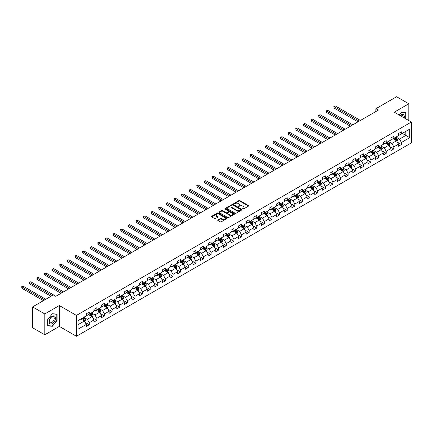 <?xml version="1.0" encoding="UTF-8"?>
<svg xmlns="http://www.w3.org/2000/svg" width="433" height="433" viewBox="0 0 433 433"><rect width="100%" height="100%" fill="white"/><g stroke="black" fill="none" stroke-linecap="round" stroke-linejoin="round"><path stroke-width="0.65" d="M242.729 209.042A0.476 0.276 0 0 0 243.4 209.042L248.488 206.103A0.677 0.39 0 0 0 248.688 205.827A0.677 0.39 0 0 0 248.488 205.551L239.866 200.571A0.677 0.39 0 0 0 238.908 200.571L233.82 203.51A0.476 0.276 0 0 0 234.491 203.894L235.146 203.515A2.17 1.25 0 0 1 238.215 203.515L238.935 203.932A2.17 1.25 0 0 1 239.568 204.814A2.17 1.25 0 0 1 238.935 205.702L238.274 206.081A0.476 0.276 0 0 0 238.946 206.471L239.601 206.086A2.17 1.25 0 0 1 242.669 206.086L243.389 206.503A2.17 1.25 0 0 1 244.023 207.385A2.17 1.25 0 0 1 243.389 208.273L242.729 208.652A0.476 0.276 0 0 0 242.729 209.042L242.729 208.652M217.875 219.877A0.677 0.39 0 0 0 217.68 220.153A0.677 0.39 0 0 0 217.875 220.429L220.294 221.826A0.677 0.39 0 0 0 221.252 221.826L226.908 218.562A0.677 0.39 0 0 0 227.103 218.286A0.677 0.39 0 0 0 226.908 218.01L218.281 213.031A0.677 0.39 0 0 0 217.323 213.031L211.672 216.294A0.677 0.39 0 0 0 211.472 216.57A0.677 0.39 0 0 0 211.672 216.846L214.595 218.535A0.677 0.39 0 0 0 215.553 218.535L217.972 217.139A0.677 0.39 0 0 0 218.172 216.863A0.677 0.39 0 0 0 217.972 216.587L216.522 215.748A1.813 1.045 0 0 1 215.991 215.006A1.813 1.045 0 0 1 217.112 214.043A1.813 1.045 0 0 1 219.087 214.27L224.765 217.545A1.813 1.045 0 0 1 225.295 218.286A1.813 1.045 0 0 1 224.175 219.255A1.813 1.045 0 0 1 222.199 219.028L221.252 218.481A0.677 0.39 0 0 0 220.294 218.481L217.875 219.877L217.875 220.429L220.294 219.044L220.294 218.481M59.343 305.546L44.794 313.947L32.594 306.9L32.594 327.754L44.794 334.796L59.343 326.401L76.424 336.262L76.424 315.408L59.343 305.546L59.343 326.401M408.812 120.574L408.812 103.779L394.268 112.179L411.35 122.041L76.424 315.408M408.812 103.779L396.612 96.738L375.866 108.715L375.866 111.53M32.594 306.9L53.335 294.922L55.776 296.334L378.307 110.123L375.866 108.715M235.195 213.225A0.677 0.39 0 0 0 236.153 213.225L241.809 209.962A0.677 0.39 0 0 0 242.004 209.686A0.677 0.39 0 0 0 241.809 209.41L233.181 204.43A0.677 0.39 0 0 0 232.223 204.43L226.573 207.694A0.677 0.39 0 0 0 226.372 207.97A0.677 0.39 0 0 0 226.573 208.246L235.195 213.225M225.106 209.144A0.476 0.276 0 0 1 225.588 209.209L234.35 214.265L228.705 217.523A0.677 0.39 0 0 1 227.747 217.523L219.12 212.549L221.539 211.158L221.539 210.595L219.12 211.991A0.677 0.39 0 0 0 218.925 212.267A0.677 0.39 0 0 0 219.12 212.549L219.12 211.991M221.539 211.158A0.677 0.39 0 0 1 222.497 211.158L222.497 210.595A0.677 0.39 0 0 0 221.539 210.595M222.497 210.595L225.999 212.614A0.677 0.39 0 0 0 226.957 212.614L228.559 211.688A0.677 0.39 0 0 0 228.759 211.412A0.677 0.39 0 0 0 228.559 211.136L224.916 209.036A0.476 0.276 0 0 1 225.588 208.646L234.356 213.707A0.677 0.39 0 0 1 234.556 213.983A0.677 0.39 0 0 1 234.356 214.259L234.356 213.707M76.424 336.262L411.35 142.895L411.35 122.041M85.182 322.412L89.258 324.766L89.258 322.709L93.945 320.003L93.945 322.06L96.873 320.371L96.873 318.315L101.56 315.608L101.56 317.665L104.488 315.976L104.488 313.914L109.176 311.213L109.176 313.27L112.104 311.576L112.104 309.519L116.791 306.813L116.791 308.875L119.719 307.181L119.719 305.124L124.401 302.418L124.401 304.475L127.329 302.786L127.329 300.729L132.016 298.023L132.016 300.08L134.944 298.391L134.944 296.334L139.632 293.628L139.632 295.685L142.56 293.996L142.56 291.939L147.247 289.233L147.247 291.29L150.175 289.596L150.175 287.539L154.857 284.833L154.857 286.895L157.785 285.201L157.785 283.144L162.472 280.438L162.472 282.495L165.401 280.806L165.401 278.749L170.088 276.043L170.088 278.1L173.016 276.411L173.016 274.354L177.703 271.648L177.703 273.705L180.631 272.016L180.631 269.959L185.319 267.253L185.319 269.31L188.247 267.616L188.247 265.559L192.929 262.858L192.929 264.915L195.857 263.221L195.857 261.164L200.544 258.458L200.544 260.514L203.472 258.826L203.472 256.769L208.159 254.063L208.159 256.12L211.088 254.431L211.088 252.374L215.775 249.668L215.775 251.725L218.703 250.036L218.703 247.979L223.385 245.273L223.385 247.33L226.313 245.635L226.313 243.579L231 240.878L231 242.935L233.928 241.241L233.928 239.184L238.615 236.478L238.615 238.534L241.544 236.846L241.544 234.789L246.231 232.083L246.231 234.139L249.159 232.451L249.159 230.394L253.846 227.688L253.846 229.744L256.774 228.056L256.774 225.999L261.456 223.293L261.456 225.349L264.384 223.655L264.384 221.599L269.072 218.898L269.072 220.954L272 219.26L272 217.204L276.687 214.497L276.687 216.554L279.615 214.865L279.615 212.809L284.302 210.102L284.302 212.159L287.231 210.47L287.231 208.414L291.912 205.707L291.912 207.764L294.841 206.076L294.841 204.019L299.528 201.313L299.528 203.369L302.456 201.675L302.456 199.618L307.143 196.918L307.143 198.974L310.071 197.28L310.071 195.223L314.759 192.517L314.759 194.574L317.687 192.885L317.687 190.829L322.374 188.122L322.374 190.179L325.302 188.49L325.302 186.434L329.984 183.727L329.984 185.784L332.912 184.095L332.912 182.039L337.599 179.332L337.599 181.389L340.527 179.695L340.527 177.638L345.215 174.937L345.215 176.994L348.143 175.3L348.143 173.243L352.83 170.537L352.83 172.594L355.758 170.905L355.758 168.848L360.44 166.142L360.44 168.199L363.368 166.51L363.368 164.453L368.055 161.747L368.055 163.804L370.984 162.115L370.984 160.058L375.671 157.352L375.671 159.409L378.599 157.715L378.599 155.658L383.286 152.957L383.286 155.014L386.214 153.32L386.214 151.263L390.902 148.557L390.902 150.614L393.83 148.925L393.83 146.868L398.512 144.162L398.512 146.219L401.44 144.53L401.44 142.473L409.737 137.683L409.737 129.115L405.835 131.372L405.835 135.426L409.737 137.683M89.258 324.766L86.329 326.455L86.329 324.398L78.032 329.188L78.032 320.626L86.329 315.83L86.329 313.773L89.258 312.085L89.258 314.142L93.945 311.435L93.945 309.379L96.873 307.69L96.873 309.747L101.56 307.04L101.56 304.984L104.488 303.295L104.488 305.352L109.176 302.645L109.176 300.589L112.104 298.894L112.104 300.957L116.791 298.25L116.791 296.194L119.719 294.5L119.719 296.556L124.401 293.855L124.401 291.793L127.329 290.105L127.329 292.161L132.016 289.455L132.016 287.398L134.944 285.71L134.944 287.766L139.632 285.06L139.632 283.003L142.56 281.315L142.56 283.371L147.247 280.665L147.247 278.608L150.175 276.914L150.175 278.976L154.857 276.27L154.857 274.213L157.785 272.519L157.785 274.576L162.472 271.875L162.472 269.813L165.401 268.124L165.401 270.181L170.088 267.475L170.088 265.418L173.016 263.729L173.016 265.786L177.703 263.08L177.703 261.023L180.631 259.335L180.631 261.391L185.319 258.685L185.319 256.628L188.247 254.934L188.247 256.996L192.929 254.29L192.929 252.233L195.857 250.539L195.857 252.596L200.544 249.895L200.544 247.833L203.472 246.144L203.472 248.201L208.159 245.495L208.159 243.438L211.088 241.749L211.088 243.806L215.775 241.1L215.775 239.043L218.703 237.354L218.703 239.411L223.385 236.705L223.385 234.648L226.313 232.959L226.313 235.016L231 232.31L231 230.253L233.928 228.559L233.928 230.616L238.615 227.915L238.615 225.858L241.544 224.164L241.544 226.221L246.231 223.515L246.231 221.458L249.159 219.769L249.159 221.826L253.846 219.12L253.846 217.063L256.774 215.374L256.774 217.431L261.456 214.725L261.456 212.668L264.384 210.979L264.384 213.036L269.072 210.33L269.072 208.273L272 206.579L272 208.636L276.687 205.935L276.687 203.878L279.615 202.184L279.615 204.241L284.302 201.534L284.302 199.478L287.231 197.789L287.231 199.846L291.912 197.139L291.912 195.083L294.841 193.394L294.841 195.451L299.528 192.745L299.528 190.688L302.456 188.999L302.456 191.056L307.143 188.35L307.143 186.293L310.071 184.599L310.071 186.655L314.759 183.955L314.759 181.898L317.687 180.204L317.687 182.261L322.374 179.554L322.374 177.498L325.302 175.809L325.302 177.866L329.984 175.159L329.984 173.103L332.912 171.414L332.912 173.471L337.599 170.764L337.599 168.708L340.527 167.019L340.527 169.076L345.215 166.369L345.215 164.313L348.143 162.619L348.143 164.675L352.83 161.974L352.83 159.918L355.758 158.224L355.758 160.28L360.44 157.574L360.44 155.517L363.368 153.829L363.368 155.885L368.055 153.179L368.055 151.122L370.984 149.434L370.984 151.49L375.671 148.784L375.671 146.727L378.599 145.039L378.599 147.096L383.286 144.389L383.286 142.333L386.214 140.638L386.214 142.695L390.902 139.994L390.902 137.938L393.83 136.243L393.83 138.3L398.512 135.594L398.512 133.537L401.44 131.849L401.44 133.905L409.737 129.115M88.478 314.591L91.991 316.62L87.309 319.327L83.791 317.297M86.329 314.704L87.309 315.267L89.258 314.142M87.309 319.327L89.258 322.709M91.991 316.62L93.945 320.003M96.094 310.196L99.606 312.225L94.924 314.932L91.406 312.902M93.945 310.309L94.924 310.872L96.873 309.747M94.924 314.932L96.873 318.315M99.606 312.225L101.56 315.608M103.709 305.801L107.222 307.831L102.534 310.537L99.022 308.507M101.56 305.915L102.534 306.477L104.488 305.352M102.534 310.537L104.488 313.914M107.222 307.831L109.176 311.213M111.324 301.406L114.837 303.436L110.15 306.142L106.637 304.112M109.176 301.52L110.15 302.082L112.104 300.957M110.15 306.142L112.104 309.519M114.837 303.436L116.791 306.813M118.934 297.011L122.452 299.041L117.765 301.741L114.252 299.712M116.791 297.119L117.765 297.688L119.719 296.556M117.765 301.741L119.719 305.124M122.452 299.041L124.401 302.418M126.55 292.611L130.062 294.64L125.381 297.347L121.862 295.317M124.401 292.724L125.381 293.287L127.329 292.161M125.381 297.347L127.329 300.729M130.062 294.64L132.016 298.023M134.165 288.216L137.678 290.245L132.991 292.952L129.478 290.922M132.016 288.329L132.991 288.892L134.944 287.766M132.991 292.952L134.944 296.334M137.678 290.245L139.632 293.628M141.78 283.821L145.293 285.85L140.606 288.557L137.093 286.527M139.632 283.934L140.606 284.497L142.56 283.371M140.606 288.557L142.56 291.939M145.293 285.85L147.247 289.233M149.39 279.426L152.909 281.455L148.221 284.162L144.709 282.132M147.247 279.539L148.221 280.102L150.175 278.976M148.221 284.162L150.175 287.539M152.909 281.455L154.857 284.833M157.006 275.031L160.519 277.06L155.837 279.761L152.319 277.732M154.857 275.139L155.837 275.707L157.785 274.576M155.837 279.761L157.785 283.144M160.519 277.06L162.472 280.438M164.621 270.63L168.134 272.66L163.452 275.366L159.934 273.337M162.472 270.744L163.452 271.307L165.401 270.181M163.452 275.366L165.401 278.749M168.134 272.66L170.088 276.043M172.237 266.235L175.749 268.265L171.062 270.971L167.549 268.942M170.088 266.349L171.062 266.912L173.016 265.786M171.062 270.971L173.016 274.354M175.749 268.265L177.703 271.648M179.852 261.841L183.365 263.87L178.677 266.576L175.165 264.547M177.703 261.954L178.677 262.517L180.631 261.391M178.677 266.576L180.631 269.959M183.365 263.87L185.319 267.253M187.462 257.446L190.98 259.475L186.293 262.181L182.78 260.152M185.319 257.559L186.293 258.122L188.247 256.996M186.293 262.181L188.247 265.559M190.98 259.475L192.929 262.858M195.077 253.051L198.59 255.08L193.908 257.781L190.39 255.751M192.929 253.164L193.908 253.727L195.857 252.596M193.908 257.781L195.857 261.164M198.59 255.08L200.544 258.458M202.693 248.65L206.205 250.68L201.518 253.386L198.005 251.356M200.544 248.764L201.518 249.327L203.472 248.201M201.518 253.386L203.472 256.769M206.205 250.68L208.159 254.063M210.308 244.255L213.821 246.285L209.134 248.991L205.621 246.962M208.159 244.369L209.134 244.932L211.088 243.806M209.134 248.991L211.088 252.374M213.821 246.285L215.775 249.668M217.918 239.86L221.436 241.89L216.749 244.596L213.236 242.567M215.775 239.974L216.749 240.537L218.703 239.411M216.749 244.596L218.703 247.979M221.436 241.89L223.385 245.273M225.533 235.465L229.046 237.495L224.364 240.201L220.846 238.172M223.385 235.579L224.364 236.142L226.313 235.016M224.364 240.201L226.313 243.579M229.046 237.495L231 240.878M233.149 231.07L236.662 233.1L231.98 235.801L228.462 233.777M231 231.184L231.98 231.747L233.928 230.616M231.98 235.801L233.928 239.184M236.662 233.1L238.615 236.478M240.764 226.675L244.277 228.7L239.59 231.406L236.077 229.376M238.615 226.784L239.59 227.347L241.544 226.221M239.59 231.406L241.544 234.789M244.277 228.7L246.231 232.083M248.38 222.275L251.892 224.305L247.205 227.011L243.692 224.981M246.231 222.389L247.205 222.952L249.159 221.826M247.205 227.011L249.159 230.394M251.892 224.305L253.846 227.688M255.99 217.88L259.508 219.91L254.821 222.616L251.308 220.586M253.846 217.994L254.821 218.557L256.774 217.431M254.821 222.616L256.774 225.999M259.508 219.91L261.456 223.293M263.605 213.485L267.118 215.515L262.436 218.221L258.918 216.191M261.456 213.599L262.436 214.162L264.384 213.036M262.436 218.221L264.384 221.599M267.118 215.515L269.072 218.898M271.22 209.09L274.733 211.12L270.046 213.821L266.533 211.797M269.072 209.204L270.046 209.767L272 208.636M270.046 213.821L272 217.204M274.733 211.12L276.687 214.497M278.836 204.695L282.348 206.72L277.661 209.426L274.149 207.396M276.687 204.804L277.661 205.366L279.615 204.241M277.661 209.426L279.615 212.809M282.348 206.72L284.302 210.102M286.446 200.295L289.964 202.325L285.277 205.031L281.764 203.001M284.302 200.409L285.277 200.972L287.231 199.846M285.277 205.031L287.231 208.414M289.964 202.325L291.912 205.707M294.061 195.9L297.574 197.93L292.892 200.636L289.374 198.606M291.912 196.014L292.892 196.577L294.841 195.451M292.892 200.636L294.841 204.019M297.574 197.93L299.528 201.313M301.677 191.505L305.189 193.535L300.507 196.241L296.989 194.211M299.528 191.619L300.507 192.182L302.456 191.056M300.507 196.241L302.456 199.618M305.189 193.535L307.143 196.918M309.292 187.11L312.805 189.14L308.117 191.841L304.605 189.816M307.143 187.224L308.117 187.787L310.071 186.655M308.117 191.841L310.071 195.223M312.805 189.14L314.759 192.517M316.907 182.715L320.42 184.739L315.733 187.446L312.22 185.416M314.759 182.823L315.733 183.386L317.687 182.261M315.733 187.446L317.687 190.829M320.42 184.739L322.374 188.122M324.517 178.315L328.035 180.345L323.348 183.051L319.835 181.021M322.374 178.428L323.348 178.991L325.302 177.866M323.348 183.051L325.302 186.434M328.035 180.345L329.984 183.727M332.133 173.92L335.645 175.95L330.964 178.656L327.445 176.626M329.984 174.034L330.964 174.596L332.912 173.471M330.964 178.656L332.912 182.039M335.645 175.95L337.599 179.332M339.748 169.525L343.261 171.555L338.574 174.261L335.061 172.231M337.599 169.639L338.574 170.201L340.527 169.076M338.574 174.261L340.527 177.638M343.261 171.555L345.215 174.937M347.363 165.13L350.876 167.16L346.189 169.86L342.676 167.836M345.215 165.244L346.189 165.807L348.143 164.675M346.189 169.86L348.143 173.243M350.876 167.16L352.83 170.537M354.973 160.735L358.492 162.759L353.804 165.466L350.292 163.436M352.83 160.843L353.804 161.412L355.758 160.28M353.804 165.466L355.758 168.848M358.492 162.759L360.44 166.142M362.589 156.335L366.101 158.364L361.42 161.071L357.902 159.041M360.44 156.448L361.42 157.011L363.368 155.885M361.42 161.071L363.368 164.453M366.101 158.364L368.055 161.747M370.204 151.94L373.717 153.969L369.035 156.676L365.517 154.646M368.055 152.053L369.035 152.616L370.984 151.49M369.035 156.676L370.984 160.058M373.717 153.969L375.671 157.352M377.82 147.545L381.332 149.574L376.645 152.281L373.132 150.251M375.671 147.658L376.645 148.221L378.599 147.096M376.645 152.281L378.599 155.658M381.332 149.574L383.286 152.957M385.435 143.15L388.948 145.179L384.26 147.88L380.748 145.856M383.286 143.263L384.26 143.826L386.214 142.695M384.26 147.88L386.214 151.263M388.948 145.179L390.902 148.557M393.045 138.755L396.563 140.779L391.876 143.485L388.363 141.456M390.902 138.863L391.876 139.431L393.83 138.3M391.876 143.485L393.83 146.868M396.563 140.779L398.512 144.162M402.322 133.396L405.835 135.426L399.491 139.09L395.973 137.061M398.512 134.468L399.491 135.031L401.44 133.905M399.491 139.09L401.44 142.473M44.794 313.947L44.794 334.796M78.032 324.68L84.381 321.015L80.863 318.991M84.381 321.015L86.329 324.398M397.364 142.176L401.44 144.53M389.754 146.571L393.83 148.925M382.139 150.971L386.214 153.32M374.523 155.366L378.599 157.715M366.908 159.761L370.984 162.115M359.298 164.156L363.368 166.51M351.683 168.551L355.758 170.905M344.067 172.951L348.143 175.3M336.452 177.346L340.527 179.695M328.836 181.741L332.912 184.095M321.226 186.136L325.302 188.49M313.611 190.531L317.687 192.885M305.996 194.931L310.071 197.28M298.38 199.326L302.456 201.675M290.77 203.721L294.841 206.076M283.155 208.116L287.231 210.47M275.54 212.511L279.615 214.865M267.924 216.911L272 219.26M260.309 221.306L264.384 223.655M252.699 225.701L256.774 228.056M245.083 230.096L249.159 232.451M237.468 234.491L241.544 236.846M229.853 238.886L233.928 241.241M222.243 243.286L226.313 245.635M214.627 247.681L218.703 250.036M207.012 252.076L211.088 254.431M199.397 256.471L203.472 258.826M191.781 260.866L195.857 263.221M184.171 265.267L188.247 267.616M176.556 269.662L180.631 272.016M168.94 274.057L173.016 276.411M161.325 278.451L165.401 280.806M153.71 282.846L157.785 285.201M146.1 287.247L150.175 289.596M138.484 291.642L142.56 293.996M130.869 296.037L134.944 298.391M123.253 300.432L127.329 302.786M115.643 304.827L119.719 307.181M108.028 309.227L112.104 311.576M100.413 313.622L104.488 315.976M92.797 318.017L96.873 320.371M405.959 118.929L405.959 112.715L401.245 112.299L399.096 114.967M47.652 325.865L52.361 326.282L57.069 320.425L57.069 314.142L52.361 313.725L47.652 319.581L47.652 325.865M51.863 325.995L52.361 326.282M242.918 209.107L243.389 208.836A2.17 1.25 0 0 0 244.023 207.954L244.023 207.385M239.568 204.814L239.568 205.377A2.17 1.25 0 0 1 238.935 206.265L238.464 206.536M248.488 205.551L248.488 206.103L239.866 201.134A0.677 0.39 0 0 0 238.908 201.134L234.009 203.965M241.798 209.967L233.181 204.993A0.677 0.39 0 0 0 232.223 204.993L226.578 208.251L226.573 207.694M240.607 209.875A0.476 0.276 0 0 0 240.607 209.491L233.041 205.118A0.476 0.276 0 0 0 232.369 205.118L231.671 205.518A2.17 1.25 0 0 0 231.038 206.406A2.17 1.25 0 0 0 231.671 207.293L236.846 210.276A2.17 1.25 0 0 0 239.914 210.276L240.607 209.875L240.607 210.443A0.476 0.276 0 0 0 240.748 210.249L240.748 209.686M231.038 206.406L231.038 206.969A2.17 1.25 0 0 0 231.671 207.856L231.671 207.293M240.607 210.443L239.914 210.844A2.17 1.25 0 0 1 236.846 210.844L231.671 207.856M222.497 211.158L225.999 213.177A0.677 0.39 0 0 0 226.957 213.177L228.559 212.251A0.677 0.39 0 0 0 228.759 211.975L228.759 211.412M229.625 214.708A1.813 1.045 0 0 0 231.601 214.936A1.813 1.045 0 0 0 232.721 213.972A1.813 1.045 0 0 0 232.191 213.231L230.188 212.078A0.677 0.39 0 0 0 229.23 212.078L227.628 213.004A0.677 0.39 0 0 0 227.428 213.28A0.677 0.39 0 0 0 227.628 213.556L229.625 214.708L229.625 215.277A1.813 1.045 0 0 0 231.601 215.499A1.813 1.045 0 0 0 232.721 214.535L232.721 213.972M227.428 213.28L227.428 213.842A0.677 0.39 0 0 0 227.628 214.119L227.628 213.556M229.625 215.277L227.628 214.119M225.295 218.286L225.295 218.849A1.813 1.045 0 0 1 224.175 219.818A1.813 1.045 0 0 1 222.199 219.591L221.252 219.044A0.677 0.39 0 0 0 220.294 219.044M215.991 215.006L215.991 215.569A1.813 1.045 0 0 0 216.522 216.311L216.522 215.748M217.972 216.587L217.972 217.139L216.522 216.311M226.897 218.568L218.281 213.593A0.677 0.39 0 0 0 217.323 213.593L211.683 216.852L211.672 216.294M396.947 141.45L397.526 139.989A1.829 1.055 -120 0 0 396.942 138.43L395.935 137.082M394.182 139.404L393.494 138.495M360.44 120.434L335.321 105.933L334.103 106.637L334.103 108.044L357.999 121.846M394.425 137.959L395.432 139.302A1.829 1.055 60 0 1 395.951 140.4L396.541 140.065A1.829 1.055 -120 0 0 396.016 138.966L395.01 137.618M394.55 137.883L395.67 139.377A0.931 0.536 60 0 1 395.838 139.659L396.541 140.065M334.103 108.044L333.832 106.48L359.222 121.143M333.832 106.48L335.321 105.933M405.412 112.667L405.71 112.84L405.71 118.788M399.107 114.972L401.147 112.434L405.71 112.84M404.168 117.895A4.487 2.593 120 0 0 403.394 114.637A4.487 2.593 120 0 0 400.179 115.595M403.085 117.267A3.399 1.959 120 0 0 402.403 115.319A3.399 1.959 120 0 0 400.373 115.703M52.263 323.608A4.487 2.593 120 0 0 55.435 318.114A4.487 2.593 120 0 0 52.263 316.285A4.487 2.593 120 0 0 49.091 321.779A4.487 2.593 120 0 0 52.263 323.608M51.819 322.466A3.399 1.959 120 0 0 54.038 319.473A3.399 1.959 120 0 0 53.519 316.75A3.399 1.959 120 0 0 51.819 316.918A3.399 1.959 120 0 0 49.6 319.911A3.399 1.959 120 0 0 50.12 322.634A3.399 1.959 120 0 0 51.819 322.466M47.7 319.538L52.263 313.86L56.826 314.271L56.826 320.355L52.263 326.033L47.7 325.627L47.69 319.532M56.523 314.093L56.826 314.271M389.332 145.845L389.911 144.384A1.829 1.055 -120 0 0 389.327 142.825L388.32 141.483M386.566 143.805L385.879 142.89M352.83 124.834L327.705 110.328L326.487 111.032L326.487 112.439L350.389 126.241M386.81 142.354L387.816 143.696A1.829 1.055 60 0 1 388.341 144.801L388.926 144.46A1.829 1.055 -120 0 0 388.401 143.361L387.394 142.013M386.934 142.278L388.055 143.772A0.931 0.536 60 0 1 388.222 144.054L388.926 144.46M326.487 112.439L326.217 110.875L351.607 125.538M326.217 110.875L327.705 110.328M381.717 150.24L382.301 148.779A1.829 1.055 -120 0 0 381.717 147.22L380.71 145.878M378.951 148.2L378.269 147.285M345.215 129.229L320.09 114.723L318.872 115.427L318.872 116.84L342.774 130.636M379.194 146.749L380.201 148.097A1.829 1.055 60 0 1 380.726 149.196L381.311 148.855A1.829 1.055 -120 0 0 380.786 147.756L379.779 146.414M379.324 146.679L380.439 148.167A0.931 0.536 60 0 1 380.607 148.449L381.311 148.855M318.872 116.84L318.601 115.275L343.991 129.932M318.601 115.275L320.09 114.723M374.107 154.635L374.686 153.174A1.829 1.055 -120 0 0 374.101 151.615L373.094 150.273M371.335 152.595L370.653 151.68M337.599 133.624L312.48 119.118L311.257 119.822L311.257 121.235L335.158 135.031M371.579 151.144L372.586 152.492A1.829 1.055 60 0 1 373.111 153.591L373.695 153.255A1.829 1.055 -120 0 0 373.176 152.151L372.163 150.808M371.709 151.074L372.824 152.562A0.931 0.536 60 0 1 372.997 152.849L373.695 153.255M311.257 121.235L310.991 119.67L336.381 134.327M310.991 119.67L312.48 119.118M366.491 159.035L367.07 157.569A1.829 1.055 -120 0 0 366.486 156.015L365.479 154.668M363.725 156.99L363.038 156.075M329.984 138.019L304.864 123.519L303.641 124.222L303.641 125.63L327.543 139.431M363.964 155.544L364.976 156.887A1.829 1.055 60 0 1 365.495 157.985L366.085 157.65A1.829 1.055 -120 0 0 365.56 156.551L364.554 155.203M364.093 155.469L365.214 156.963A0.931 0.536 60 0 1 365.382 157.244L366.085 157.65M303.641 125.63L303.376 124.065L328.766 138.722M303.376 124.065L304.864 123.519M358.876 163.43L359.455 161.969A1.829 1.055 -120 0 0 358.87 160.41L357.864 159.063M356.11 161.385L355.423 160.475M322.369 142.414L297.249 127.914L296.031 128.617L296.031 130.024L319.933 143.826M356.354 159.939L357.36 161.282A1.829 1.055 60 0 1 357.885 162.38L358.47 162.045A1.829 1.055 -120 0 0 357.945 160.946L356.938 159.598M356.478 159.864L357.598 161.357A0.931 0.536 60 0 1 357.766 161.639L358.47 162.045M296.031 130.024L295.761 128.46L321.151 143.123M295.761 128.46L297.249 127.914M351.26 167.825L351.84 166.364A1.829 1.055 -120 0 0 351.26 164.805L350.248 163.463M348.495 165.785L347.813 164.87M314.759 146.814L289.634 132.309L288.416 133.012L288.416 134.419L312.317 148.221M348.738 164.334L349.745 165.677A1.829 1.055 60 0 1 350.27 166.781L350.854 166.44A1.829 1.055 -120 0 0 350.329 165.341L349.323 163.993M348.863 164.259L349.983 165.752A0.931 0.536 60 0 1 350.151 166.034L350.854 166.44M288.416 134.419L288.145 132.855L313.535 147.518M288.145 132.855L289.634 132.309M343.645 172.22L344.23 170.759A1.829 1.055 -120 0 0 343.645 169.2L342.638 167.858M340.879 170.18L340.197 169.265M307.143 151.209L282.024 136.704L280.8 137.407L280.8 138.82L304.702 152.616M341.123 168.729L342.13 170.077A1.829 1.055 60 0 1 342.655 171.176L343.239 170.835A1.829 1.055 -120 0 0 342.714 169.736L341.707 168.394M341.253 168.659L342.368 170.147A0.931 0.536 60 0 1 342.535 170.429L343.239 170.835M280.8 138.82L280.53 137.256L305.92 151.913M280.53 137.256L282.024 136.704M336.035 176.615L336.614 175.154A1.829 1.055 -120 0 0 336.03 173.595L335.023 172.253M333.264 174.575L332.582 173.66M299.528 155.604L274.408 141.098L273.185 141.802L273.185 143.215L297.087 157.011M333.507 173.124L334.514 174.472A1.829 1.055 60 0 1 335.039 175.571L335.624 175.235A1.829 1.055 -120 0 0 335.104 174.131L334.097 172.789M333.637 173.054L334.752 174.542A0.931 0.536 60 0 1 334.925 174.829L335.624 175.235M273.185 143.215L272.92 141.651L298.31 156.308M272.92 141.651L274.408 141.098M328.42 181.016L328.999 179.549A1.829 1.055 -120 0 0 328.414 177.995L327.408 176.648M325.654 178.97L324.966 178.055M291.912 159.999L266.793 145.493L265.575 146.202L265.575 147.61L289.471 161.412M325.897 177.525L326.904 178.867A1.829 1.055 60 0 1 327.424 179.966L328.014 179.63A1.829 1.055 -120 0 0 327.489 178.531L326.482 177.184M326.022 177.449L327.142 178.943A0.931 0.536 60 0 1 327.31 179.224L328.014 179.63M265.575 147.61L265.305 146.045L290.695 160.703M265.305 146.045L266.793 145.493M320.804 185.411L321.383 183.949A1.829 1.055 -120 0 0 320.799 182.39L319.792 181.043M318.038 183.365L317.351 182.455M284.302 164.394L259.178 149.894L257.96 150.597L257.96 152.005L281.861 165.807M318.282 181.92L319.289 183.262A1.829 1.055 60 0 1 319.814 184.361L320.398 184.025A1.829 1.055 -120 0 0 319.873 182.926L318.867 181.579M318.407 181.844L319.527 183.338A0.931 0.536 60 0 1 319.695 183.619L320.398 184.025M257.96 152.005L257.689 150.44L283.079 165.103M257.689 150.44L259.178 149.894M313.189 189.806L313.773 188.344A1.829 1.055 -120 0 0 313.189 186.785L312.182 185.443M310.423 187.765L309.741 186.85M276.687 168.794L251.562 154.289L250.344 154.992L250.344 156.4L274.246 170.201M310.667 186.314L311.673 187.657A1.829 1.055 60 0 1 312.198 188.761L312.783 188.42A1.829 1.055 -120 0 0 312.258 187.321L311.251 185.974M310.797 186.239L311.912 187.733A0.931 0.536 60 0 1 312.079 188.014L312.783 188.42M250.344 156.4L250.074 154.835L275.464 169.498M250.074 154.835L251.562 154.289M305.579 194.201L306.158 192.739A1.829 1.055 -120 0 0 305.574 191.18L304.567 189.838M302.808 192.16L302.126 191.245M269.072 173.189L243.952 158.684L242.729 159.387L242.729 160.8L266.631 174.596M303.051 190.709L304.058 192.057A1.829 1.055 60 0 1 304.583 193.156L305.168 192.815A1.829 1.055 -120 0 0 304.648 191.716L303.636 190.374M303.181 190.639L304.296 192.128A0.931 0.536 60 0 1 304.469 192.409L305.168 192.815M242.729 160.8L242.464 159.236L267.854 173.893M242.464 159.236L243.952 158.684M297.964 198.595L298.543 197.134A1.829 1.055 -120 0 0 297.958 195.575L296.951 194.233M295.198 196.555L294.51 195.64M261.456 177.584L236.337 163.079L235.114 163.782L235.114 165.195L259.015 178.991M295.436 195.104L296.448 196.452A1.829 1.055 60 0 1 296.968 197.551L297.558 197.215A1.829 1.055 -120 0 0 297.033 196.111L296.026 194.769M295.566 195.034L296.686 196.522A0.931 0.536 60 0 1 296.854 196.809L297.558 197.215M235.114 165.195L234.848 163.631L260.238 178.288M234.848 163.631L236.337 163.079M290.348 202.996L290.927 201.529A1.829 1.055 -120 0 0 290.343 199.976L289.336 198.628M287.582 200.95L286.895 200.035M253.841 181.979L228.721 167.474L227.504 168.183L227.504 169.59L251.405 183.386M287.826 199.505L288.833 200.847A1.829 1.055 60 0 1 289.358 201.946L289.942 201.61A1.829 1.055 -120 0 0 289.417 200.506L288.41 199.164M287.95 199.429L289.071 200.923A0.931 0.536 60 0 1 289.239 201.204L289.942 201.61M227.504 169.59L227.233 168.026L252.623 182.683M227.233 168.026L228.721 167.474M282.733 207.391L283.312 205.929A1.829 1.055 -120 0 0 282.733 204.371L281.721 203.023M279.967 205.345L279.285 204.436M246.231 186.374L221.106 171.874L219.888 172.578L219.888 173.985L243.79 187.787M280.211 203.9L281.217 205.242A1.829 1.055 60 0 1 281.742 206.341L282.327 206.005A1.829 1.055 -120 0 0 281.802 204.906L280.795 203.559M280.335 203.824L281.455 205.318A0.931 0.536 60 0 1 281.623 205.599L282.327 206.005M219.888 173.985L219.618 172.421L245.008 187.083M219.618 172.421L221.106 171.874M275.117 211.786L275.702 210.324A1.829 1.055 -120 0 0 275.117 208.766L274.111 207.423M272.352 209.745L271.67 208.83M238.615 190.774L213.496 176.269L212.273 176.973L212.273 178.38L236.174 192.182M272.595 208.295L273.602 209.637A1.829 1.055 60 0 1 274.127 210.741L274.711 210.4A1.829 1.055 -120 0 0 274.186 209.301L273.18 207.954M272.725 208.219L273.84 209.713A0.931 0.536 60 0 1 274.008 209.994L274.711 210.4M212.273 178.38L212.002 176.816L237.392 191.478M212.002 176.816L213.496 176.269M267.507 216.181L268.087 214.719A1.829 1.055 -120 0 0 267.502 213.16L266.495 211.818M264.736 214.14L264.054 213.225M231 195.169L205.881 180.664L204.657 181.367L204.657 182.78L228.559 196.577M264.98 212.69L265.986 214.037A1.829 1.055 60 0 1 266.512 215.136L267.096 214.795A1.829 1.055 -120 0 0 266.576 213.696L265.57 212.354M265.11 212.619L266.225 214.108A0.931 0.536 60 0 1 266.398 214.389L267.096 214.795M204.657 182.78L204.392 181.216L229.782 195.873M204.392 181.216L205.881 180.664M259.892 220.576L260.471 219.114A1.829 1.055 -120 0 0 259.887 217.555L258.88 216.213M257.126 218.535L256.439 217.62M223.385 199.564L198.265 185.059L197.047 185.762L197.047 187.175L220.944 200.972M257.37 217.085L258.377 218.432A1.829 1.055 60 0 1 258.896 219.531L259.486 219.195A1.829 1.055 -120 0 0 258.961 218.091L257.954 216.749M257.494 217.014L258.615 218.503A0.931 0.536 60 0 1 258.782 218.789L259.486 219.195M197.047 187.175L196.777 185.611L222.167 200.268M196.777 185.611L198.265 185.059M252.277 224.976L252.856 223.509A1.829 1.055 -120 0 0 252.271 221.956L251.264 220.608M249.511 222.93L248.823 222.015M215.775 203.959L190.65 189.454L189.432 190.163L189.432 191.57L213.334 205.366M249.754 221.48L250.761 222.827A1.829 1.055 60 0 1 251.286 223.926L251.871 223.59A1.829 1.055 -120 0 0 251.346 222.486L250.339 221.144M249.879 221.409L250.999 222.903A0.931 0.536 60 0 1 251.167 223.184L251.871 223.59M189.432 191.57L189.161 190.006L214.552 204.663M189.161 190.006L190.65 189.454M244.661 229.371L245.246 227.91A1.829 1.055 -120 0 0 244.661 226.351L243.655 225.003M241.895 227.325L241.213 226.416M208.159 208.354L183.035 193.854L181.817 194.558L181.817 195.965L205.718 209.767M242.139 225.88L243.146 227.222A1.829 1.055 60 0 1 243.671 228.321L244.255 227.985A1.829 1.055 -120 0 0 243.73 226.887L242.724 225.539M242.269 225.804L243.384 227.298A0.931 0.536 60 0 1 243.552 227.579L244.255 227.985M181.817 195.965L181.546 194.401L206.936 209.063M181.546 194.401L183.035 193.854M237.051 233.766L237.63 232.304A1.829 1.055 -120 0 0 237.046 230.746L236.039 229.398M234.28 231.725L233.598 230.811M200.544 212.755L175.425 198.249L174.201 198.953L174.201 200.36L198.103 214.162M234.524 230.275L235.53 231.617A1.829 1.055 60 0 1 236.055 232.721L236.64 232.38A1.829 1.055 -120 0 0 236.12 231.282L235.108 229.934M234.654 230.199L235.769 231.693A0.931 0.536 60 0 1 235.942 231.974L236.64 232.38M174.201 200.36L173.936 198.796L199.326 213.458M173.936 198.796L175.425 198.249M229.436 238.161L230.015 236.699A1.829 1.055 -120 0 0 229.43 235.141L228.424 233.798M226.67 236.12L225.983 235.206M192.929 217.149L167.809 202.644L166.586 203.348L166.586 204.76L190.488 218.557M226.908 234.67L227.92 236.017A1.829 1.055 60 0 1 228.44 237.116L229.03 236.775A1.829 1.055 -120 0 0 228.505 235.676L227.498 234.334M227.038 234.594L228.159 236.088A0.931 0.536 60 0 1 228.326 236.369L229.03 236.775M166.586 204.76L166.321 203.196L191.711 217.853M166.321 203.196L167.809 202.644M221.82 242.556L222.4 241.094A1.829 1.055 -120 0 0 221.815 239.536L220.808 238.193M219.055 240.515L218.367 239.601M185.313 221.544L160.194 207.039L158.976 207.743L158.976 209.155L182.878 222.952M219.298 239.065L220.305 240.412A1.829 1.055 60 0 1 220.83 241.511L221.415 241.176A1.829 1.055 -120 0 0 220.89 240.071L219.883 238.729M219.423 238.994L220.543 240.483A0.931 0.536 60 0 1 220.711 240.77L221.415 241.176M158.976 209.155L158.705 207.591L184.095 222.248M158.705 207.591L160.194 207.039M214.205 246.956L214.784 245.489A1.829 1.055 -120 0 0 214.205 243.936L213.193 242.588M211.439 244.91L210.757 243.996M177.703 225.939L152.578 211.434L151.361 212.143L151.361 213.55L175.262 227.347M211.683 243.46L212.69 244.807A1.829 1.055 60 0 1 213.215 245.906L213.799 245.571A1.829 1.055 -120 0 0 213.274 244.466L212.267 243.124M211.807 243.389L212.928 244.883A0.931 0.536 60 0 1 213.096 245.165L213.799 245.571M151.361 213.55L151.09 211.986L176.48 226.643M151.09 211.986L152.578 211.434M206.59 251.351L207.174 249.89A1.829 1.055 -120 0 0 206.59 248.331L205.583 246.983M203.824 249.305L203.142 248.396M170.088 230.334L144.963 215.834L143.745 216.538L143.745 217.945L167.647 231.747M204.067 247.86L205.074 249.202A1.829 1.055 60 0 1 205.599 250.301L206.184 249.965A1.829 1.055 -120 0 0 205.659 248.867L204.652 247.519M204.197 247.784L205.312 249.278A0.931 0.536 60 0 1 205.48 249.56L206.184 249.965M143.745 217.945L143.475 216.381L168.865 231.038M143.475 216.381L144.963 215.834M198.98 255.746L199.559 254.285A1.829 1.055 -120 0 0 198.974 252.726L197.968 251.378M196.209 253.706L195.527 252.791M162.472 234.735L137.353 220.229L136.13 220.933L136.13 222.34L160.031 236.142M196.452 252.255L197.459 253.597A1.829 1.055 60 0 1 197.984 254.701L198.568 254.36A1.829 1.055 -120 0 0 198.049 253.262L197.042 251.914M196.582 252.179L197.697 253.673A0.931 0.536 60 0 1 197.87 253.954L198.568 254.36M136.13 222.34L135.865 220.776L161.255 235.438M135.865 220.776L137.353 220.229M191.364 260.141L191.943 258.68A1.829 1.055 -120 0 0 191.359 257.121L190.352 255.779M188.599 258.1L187.911 257.186M154.857 239.13L129.738 224.624L128.514 225.328L128.514 226.735L152.416 240.537M188.842 256.65L189.849 257.998A1.829 1.055 60 0 1 190.368 259.096L190.958 258.755A1.829 1.055 -120 0 0 190.433 257.657L189.427 256.314M188.967 256.574L190.087 258.068A0.931 0.536 60 0 1 190.255 258.349L190.958 258.755M128.514 226.735L128.249 225.176L153.639 239.833M128.249 225.176L129.738 224.624M183.749 264.536L184.328 263.075A1.829 1.055 -120 0 0 183.744 261.516L182.737 260.173M180.983 262.495L180.296 261.581M147.247 243.525L122.122 229.019L120.904 229.723L120.904 231.135L144.806 244.932M181.227 261.045L182.233 262.393A1.829 1.055 60 0 1 182.758 263.491L183.343 263.156A1.829 1.055 -120 0 0 182.818 262.052L181.811 260.709M181.351 260.975L182.472 262.463A0.931 0.536 60 0 1 182.639 262.75L183.343 263.156M120.904 231.135L120.634 229.571L146.024 244.228M120.634 229.571L122.122 229.019M176.134 268.936L176.718 267.47A1.829 1.055 -120 0 0 176.134 265.916L175.127 264.568M173.368 266.89L172.686 265.976M139.632 247.92L114.507 233.414L113.289 234.123L113.289 235.53L137.191 249.327M173.611 265.44L174.618 266.788A1.829 1.055 60 0 1 175.143 267.886L175.728 267.551A1.829 1.055 -120 0 0 175.203 266.447L174.196 265.104M173.741 265.369L174.856 266.858A0.931 0.536 60 0 1 175.024 267.145L175.728 267.551M113.289 235.53L113.018 233.966L138.408 248.623M113.018 233.966L114.507 233.414M168.518 273.331L169.103 271.864A1.829 1.055 -120 0 0 168.518 270.311L167.511 268.963M165.752 271.285L165.07 270.376M132.016 252.315L106.897 237.814L105.674 238.518L105.674 239.925L129.575 253.727M165.996 269.84L167.003 271.182A1.829 1.055 60 0 1 167.528 272.281L168.112 271.946A1.829 1.055 -120 0 0 167.593 270.847L166.581 269.499M166.126 269.764L167.241 271.258A0.931 0.536 60 0 1 167.414 271.54L168.112 271.946M105.674 239.925L105.408 238.361L130.798 253.018M105.408 238.361L106.897 237.814M160.908 277.726L161.487 276.265A1.829 1.055 -120 0 0 160.903 274.706L159.896 273.358M158.142 275.686L157.455 274.771M124.401 256.715L99.281 242.209L98.058 242.913L98.058 244.32L121.96 258.122M158.381 274.235L159.393 275.577A1.829 1.055 60 0 1 159.912 276.682L160.502 276.341A1.829 1.055 -120 0 0 159.977 275.242L158.971 273.894M158.51 274.159L159.625 275.653A0.931 0.536 60 0 1 159.799 275.935L160.502 276.341M98.058 244.32L97.793 242.756L123.183 257.418M97.793 242.756L99.281 242.209M153.293 282.121L153.872 280.66A1.829 1.055 -120 0 0 153.287 279.101L152.281 277.759M150.527 280.081L149.84 279.166M116.786 261.11L91.666 246.604L90.448 247.308L90.448 248.715L114.35 262.517M150.771 278.63L151.777 279.978A1.829 1.055 60 0 1 152.302 281.077L152.887 280.736A1.829 1.055 -120 0 0 152.362 279.637L151.355 278.295M150.895 278.554L152.015 280.048A0.931 0.536 60 0 1 152.183 280.33L152.887 280.736M90.448 248.715L90.178 247.156L115.568 261.813M90.178 247.156L91.666 246.604M145.677 286.516L146.257 285.055A1.829 1.055 -120 0 0 145.677 283.496L144.665 282.154M142.912 284.476L142.23 283.561M109.176 265.505L84.051 250.999L82.833 251.703L82.833 253.116L106.734 266.912M143.155 283.025L144.162 284.373A1.829 1.055 60 0 1 144.687 285.471L145.272 285.13A1.829 1.055 -120 0 0 144.746 284.032L143.74 282.689M143.28 282.955L144.4 284.443A0.931 0.536 60 0 1 144.568 284.73L145.272 285.13M82.833 253.116L82.562 251.551L107.952 266.208M82.562 251.551L84.051 250.999M138.062 290.916L138.647 289.45A1.829 1.055 -120 0 0 138.062 287.891L137.055 286.549M135.296 288.871L134.614 287.956M101.56 269.9L76.435 255.394L75.218 256.103L75.218 257.511L99.119 271.307M135.54 287.42L136.547 288.768A1.829 1.055 60 0 1 137.072 289.866L137.656 289.531A1.829 1.055 -120 0 0 137.131 288.427L136.124 287.084M135.67 287.35L136.785 288.838A0.931 0.536 60 0 1 136.952 289.125L137.656 289.531M75.218 257.511L74.947 255.946L100.337 270.603M74.947 255.946L76.435 255.394M130.452 295.311L131.031 293.845A1.829 1.055 -120 0 0 130.447 292.291L129.44 290.944M127.681 293.265L126.999 292.356M93.945 274.295L68.825 259.795L67.602 260.498L67.602 261.905L91.504 275.707M127.924 291.82L128.931 293.163A1.829 1.055 60 0 1 129.456 294.261L130.041 293.926A1.829 1.055 -120 0 0 129.521 292.827L128.514 291.479M128.054 291.745L129.169 293.238A0.931 0.536 60 0 1 129.343 293.52L130.041 293.926M67.602 261.905L67.337 260.341L92.727 274.998M67.337 260.341L68.825 259.795M122.837 299.706L123.416 298.245A1.829 1.055 -120 0 0 122.831 296.686L121.825 295.338M120.071 297.666L119.384 296.751M86.329 278.69L61.21 264.19L59.987 264.893L59.987 266.3L83.888 280.102M120.314 296.215L121.321 297.558A1.829 1.055 60 0 1 121.841 298.662L122.431 298.321A1.829 1.055 -120 0 0 121.906 297.222L120.899 295.874M120.439 296.14L121.559 297.633A0.931 0.536 60 0 1 121.727 297.915L122.431 298.321M59.987 266.3L59.722 264.736L85.112 279.399M59.722 264.736L61.21 264.19M115.221 304.101L115.8 302.64A1.829 1.055 -120 0 0 115.216 301.081L114.209 299.739M112.456 302.061L111.768 301.146M78.719 283.09L53.595 268.584L52.377 269.288L52.377 270.695L76.278 284.497M112.699 300.61L113.706 301.953A1.829 1.055 60 0 1 114.231 303.057L114.815 302.716A1.829 1.055 -120 0 0 114.29 301.617L113.284 300.275M112.824 300.534L113.944 302.028A0.931 0.536 60 0 1 114.112 302.31L114.815 302.716M52.377 270.695L52.106 269.137L77.496 283.794M52.106 269.137L53.595 268.584M107.606 308.496L108.19 307.035A1.829 1.055 -120 0 0 107.606 305.476L106.599 304.134M104.84 306.456L104.158 305.541M71.104 287.485L45.979 272.979L44.761 273.683L44.761 275.096L68.663 288.892M105.084 305.005L106.09 306.353A1.829 1.055 60 0 1 106.615 307.452L107.2 307.111A1.829 1.055 -120 0 0 106.675 306.012L105.668 304.67M105.214 304.935L106.329 306.423A0.931 0.536 60 0 1 106.496 306.71L107.2 307.111M44.761 275.096L44.491 273.532L69.881 288.189M44.491 273.532L45.979 272.979M99.991 312.891L100.575 311.43A1.829 1.055 -120 0 0 99.991 309.871L98.984 308.529M97.225 310.851L96.543 309.936M63.489 291.88L38.369 277.374L37.146 278.083L37.146 279.491L61.048 293.287M97.468 309.4L98.475 310.748A1.829 1.055 60 0 1 99 311.847L99.585 311.511A1.829 1.055 -120 0 0 99.065 310.407L98.053 309.065M97.598 309.33L98.713 310.818A0.931 0.536 60 0 1 98.886 311.105L99.585 311.511M37.146 279.491L36.881 277.926L62.271 292.584M36.881 277.926L38.369 277.374M92.381 317.292L92.96 315.825A1.829 1.055 -120 0 0 92.375 314.271L91.368 312.924M89.615 315.246L88.927 314.336M55.873 296.275L30.754 281.775L29.531 282.478L29.531 283.886L50.991 296.275M89.853 313.801L90.865 315.143A1.829 1.055 60 0 1 91.385 316.242L91.975 315.906A1.829 1.055 -120 0 0 91.45 314.807L90.443 313.46M89.983 313.725L91.098 315.219A0.931 0.536 60 0 1 91.271 315.5L91.975 315.906M29.531 283.886L29.265 282.321L52.214 295.571M29.265 282.321L30.754 281.775M84.765 321.687L85.344 320.225A1.829 1.055 -120 0 0 84.76 318.666L83.753 317.319M81.999 319.646L81.312 318.731M45.822 299.263L23.138 286.17L21.921 286.873L21.921 288.281L43.381 300.67M82.243 318.195L83.25 319.538A1.829 1.055 60 0 1 83.775 320.642L84.359 320.301A1.829 1.055 -120 0 0 83.834 319.202L82.827 317.854M82.367 318.12L83.488 319.614A0.931 0.536 60 0 1 83.656 319.895L84.359 320.301M21.921 288.281L21.65 286.716L44.599 299.966M21.65 286.716L23.138 286.17M243.389 208.836L243.389 208.273M238.274 206.471L238.274 206.081M238.935 206.265L238.935 205.702M233.82 203.894L233.82 203.51M238.908 201.134L238.908 200.571M239.866 201.134L239.866 200.571M232.223 204.993L232.223 204.43M233.181 204.993L233.181 204.43M241.809 209.962L241.809 209.41M236.846 210.844L236.846 210.276M239.914 210.844L239.914 210.276M225.999 213.177L225.999 212.614M226.957 213.177L226.957 212.614M228.559 212.251L228.559 211.688M225.588 209.209L225.588 208.646M221.252 219.044L221.252 218.481M222.199 219.591L222.199 219.028M217.323 213.593L217.323 213.031M218.281 213.593L218.281 213.031M226.908 218.562L226.908 218.01M396.379 140.676L397.516 140.021M396.016 138.966L396.942 138.43M394.717 139.718L395.432 139.302M388.764 145.071L389.9 144.416M388.401 143.361L389.327 142.825M387.102 144.113L387.816 143.696M381.154 149.472L382.285 148.817M380.786 147.756L381.717 147.22M379.487 148.508L380.201 148.097M373.538 153.867L374.675 153.212M373.176 152.151L374.101 151.615M371.871 152.903L372.586 152.492M365.923 158.261L367.06 157.607M365.56 156.551L366.486 156.015M364.256 157.298L364.976 156.887M358.308 162.656L359.444 162.002M357.945 160.946L358.87 160.41M356.646 161.698L357.36 161.282M350.698 167.051L351.829 166.396M350.329 165.341L351.26 164.805M349.03 166.093L349.745 165.677M343.082 171.452L344.213 170.797M342.714 169.736L343.645 169.2M341.415 170.488L342.13 170.077M335.467 175.847L336.603 175.192M335.104 174.131L336.03 173.595M333.8 174.883L334.514 174.472M327.851 180.242L328.988 179.587M327.489 178.531L328.414 177.995M326.19 179.278L326.904 178.867M320.236 184.637L321.373 183.982M319.873 182.926L320.799 182.39M318.574 183.673L319.289 183.262M312.626 189.032L313.757 188.377M312.258 187.321L313.189 186.785M310.959 188.074L311.673 187.657M305.011 193.432L306.147 192.772M304.648 191.716L305.574 191.18M303.344 192.469L304.058 192.057M297.395 197.827L298.532 197.172M297.033 196.111L297.958 195.575M295.728 196.863L296.448 196.452M289.78 202.222L290.916 201.567M289.417 200.506L290.343 199.976M288.118 201.258L288.833 200.847M282.17 206.617L283.301 205.962M281.802 204.906L282.733 204.371M280.503 205.653L281.217 205.242M274.554 211.012L275.686 210.357M274.186 209.301L275.117 208.766M272.887 210.054L273.602 209.637M266.939 215.412L268.076 214.752M266.576 213.696L267.502 213.16M265.272 214.449L265.986 214.037M259.324 219.807L260.46 219.152M258.961 218.091L259.887 217.555M257.662 218.844L258.377 218.432M251.708 224.202L252.845 223.547M251.346 222.486L252.271 221.956M250.047 223.239L250.761 222.827M244.098 228.597L245.23 227.942M243.73 226.887L244.661 226.351M242.431 227.634L243.146 227.222M236.483 232.992L237.62 232.337M236.12 231.282L237.046 230.746M234.816 232.034L235.53 231.617M228.868 237.392L230.004 236.732M228.505 235.676L229.43 235.141M227.201 236.429L227.92 236.017M221.252 241.787L222.389 241.132M220.89 240.071L221.815 239.536M219.591 240.824L220.305 240.412M213.642 246.182L214.773 245.527M213.274 244.466L214.205 243.936M211.975 245.219L212.69 244.807M206.027 250.577L207.158 249.922M205.659 248.867L206.59 248.331M204.36 249.614L205.074 249.202M198.411 254.972L199.548 254.317M198.049 253.262L198.974 252.726M196.744 254.014L197.459 253.597M190.796 259.367L191.933 258.712M190.433 257.657L191.359 257.121M189.134 258.409L189.849 257.998M183.181 263.767L184.317 263.112M182.818 262.052L183.744 261.516M181.519 262.804L182.233 262.393M175.571 268.162L176.702 267.507M175.203 266.447L176.134 265.916M173.904 267.199L174.618 266.788M167.955 272.557L169.092 271.902M167.593 270.847L168.518 270.311M166.288 271.594L167.003 271.182M160.34 276.952L161.477 276.297M159.977 275.242L160.903 274.706M158.673 275.994L159.393 275.577M152.725 281.347L153.861 280.692M152.362 279.637L153.287 279.101M151.063 280.389L151.777 279.978M145.115 285.748L146.246 285.093M144.746 284.032L145.677 283.496M143.447 284.784L144.162 284.373M137.499 290.142L138.63 289.488M137.131 288.427L138.062 287.891M135.832 289.179L136.547 288.768M129.884 294.537L131.02 293.883M129.521 292.827L130.447 292.291M128.217 293.574L128.931 293.163M122.268 298.932L123.405 298.277M121.906 297.222L122.831 296.686M120.607 297.974L121.321 297.558M114.653 303.327L115.79 302.672M114.29 301.617L115.216 301.081M112.991 302.369L113.706 301.953M107.043 307.728L108.174 307.073M106.675 306.012L107.606 305.476M105.376 306.764L106.09 306.353M99.428 312.123L100.564 311.468M99.065 310.407L99.991 309.871M97.761 311.159L98.475 310.748M91.812 316.518L92.949 315.863M91.45 314.807L92.375 314.271M90.145 315.554L90.865 315.143M84.197 320.913L85.333 320.258M83.834 319.202L84.76 318.666M82.535 319.955L83.25 319.538"/></g></svg>
